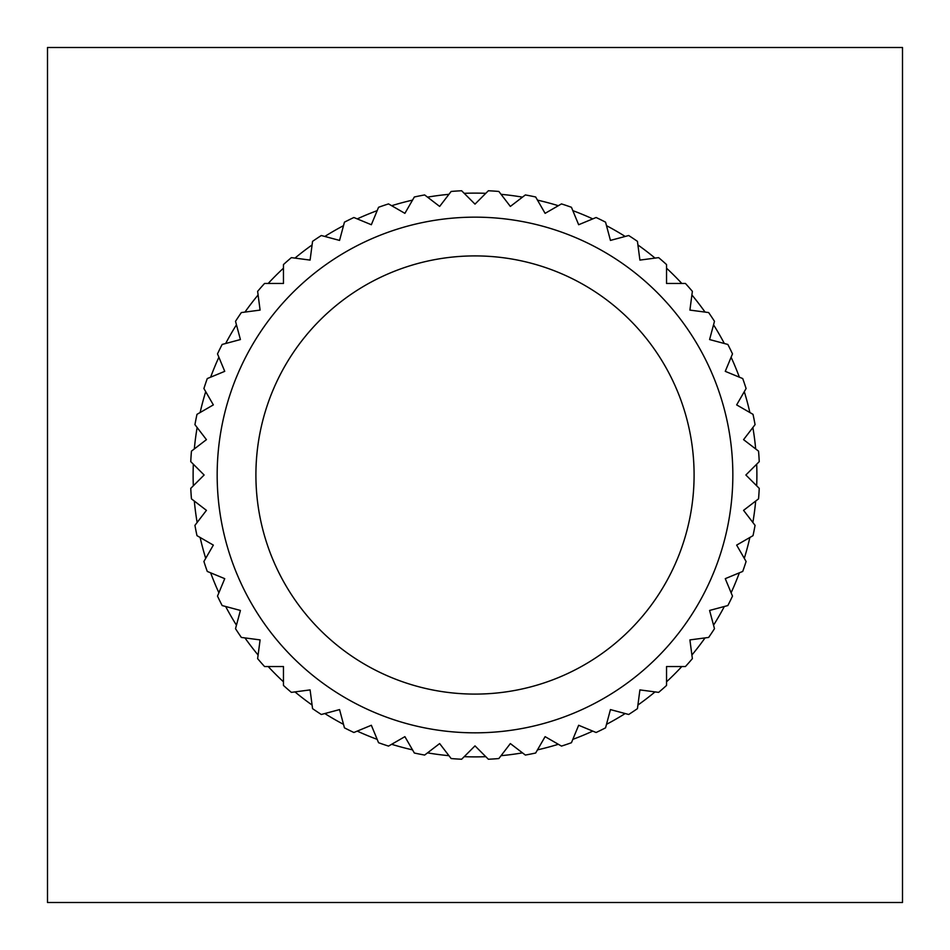 <?xml version="1.0" encoding="UTF-8"?>
<svg xmlns="http://www.w3.org/2000/svg" width="950" height="950" viewBox="0 0 950 950"><rect width="100%" height="100%" fill="white"/><g stroke="black" fill="none" stroke-linecap="round" stroke-linejoin="round"><path stroke-width="1.43" d="M694.094 475A219.094 219.094 0 0 1 475 694.094A219.094 219.094 0 0 1 255.906 475A219.094 219.094 0 0 1 475 255.906A219.094 219.094 0 0 1 694.094 475M732.842 475A257.842 257.842 0 0 0 475 217.158A257.842 257.842 0 0 0 217.17 475A257.842 257.842 0 0 0 475 732.83A257.842 257.842 0 0 0 732.842 475M759.24 461.641L745.881 475L759.24 488.359A284.549 284.549 0 0 1 758.551 498.857L743.565 510.352L755.06 525.35A284.549 284.549 0 0 1 753.018 535.658L736.654 545.11L746.094 561.474A284.549 284.549 0 0 1 742.722 571.437L725.266 578.657L732.498 596.113A284.549 284.549 0 0 1 727.842 605.554L709.591 610.446L714.483 628.686A284.549 284.549 0 0 1 708.641 637.438L689.902 639.908L692.372 658.635A284.549 284.549 0 0 1 685.437 666.544L666.544 666.544L666.544 685.437A284.549 284.549 0 0 1 658.635 692.372L639.908 689.902L637.438 708.641A284.549 284.549 0 0 1 628.686 714.483L610.446 709.591L605.554 727.842A284.549 284.549 0 0 1 596.113 732.498L578.657 725.266L571.437 742.722A284.549 284.549 0 0 1 561.474 746.094L545.11 736.654L535.658 753.018A284.549 284.549 0 0 1 525.35 755.06L510.352 743.565L498.857 758.551A284.549 284.549 0 0 1 488.359 759.24L475 745.881L461.641 759.24A284.549 284.549 0 0 1 451.143 758.551L439.648 743.565L424.65 755.06A284.549 284.549 0 0 1 414.343 753.018L404.89 736.654L388.526 746.094A284.549 284.549 0 0 1 378.563 742.722L371.343 725.266L353.887 732.498A284.549 284.549 0 0 1 344.446 727.842L339.554 709.591L321.314 714.483A284.549 284.549 0 0 1 312.562 708.641L310.092 689.902L291.365 692.372A284.549 284.549 0 0 1 283.456 685.437L283.456 666.544L264.563 666.544A284.549 284.549 0 0 1 257.628 658.635L260.098 639.908L241.359 637.438A284.549 284.549 0 0 1 235.517 628.686L240.409 610.446L222.158 605.554A284.549 284.549 0 0 1 217.502 596.113L224.734 578.657L207.278 571.437A284.549 284.549 0 0 1 203.906 561.474L213.346 545.11L196.982 535.658A284.549 284.549 0 0 1 194.94 525.35L206.435 510.352L191.449 498.857A284.549 284.549 0 0 1 190.76 488.359L204.119 475L190.76 461.641A284.549 284.549 0 0 1 191.449 451.143L206.435 439.648L194.94 424.65A284.549 284.549 0 0 1 196.982 414.343L213.346 404.89L203.906 388.526A284.549 284.549 0 0 1 207.278 378.563L224.734 371.343L217.502 353.887A284.549 284.549 0 0 1 222.158 344.446L240.409 339.554L235.517 321.314A284.549 284.549 0 0 1 241.359 312.562L260.098 310.092L257.628 291.365A284.549 284.549 0 0 1 264.563 283.456L283.456 283.456L283.456 264.563A284.549 284.549 0 0 1 291.365 257.628L310.092 260.098L312.562 241.359A284.549 284.549 0 0 1 321.314 235.517L339.554 240.409L344.446 222.158A284.549 284.549 0 0 1 353.887 217.502L371.343 224.734L378.563 207.278A284.549 284.549 0 0 1 388.526 203.906L404.89 213.346L414.343 196.982A284.549 284.549 0 0 1 424.65 194.94L439.648 206.435L451.143 191.449A284.549 284.549 0 0 1 461.641 190.76L475 204.119L488.359 190.76A284.549 284.549 0 0 1 498.857 191.449L510.352 206.435L525.35 194.94A284.549 284.549 0 0 1 535.658 196.982L545.11 213.346L561.474 203.906A284.549 284.549 0 0 1 571.437 207.278L578.657 224.734L596.113 217.502A284.549 284.549 0 0 1 605.554 222.158L610.446 240.409L628.686 235.517A284.549 284.549 0 0 1 637.438 241.359L639.908 260.098L658.635 257.628A284.549 284.549 0 0 1 666.544 264.563L666.544 283.456L685.437 283.456A284.549 284.549 0 0 1 692.372 291.365L689.902 310.092L708.641 312.562A284.549 284.549 0 0 1 714.483 321.314L709.591 339.554L727.842 344.446A284.549 284.549 0 0 1 732.498 353.887L725.266 371.343L742.722 378.563A284.549 284.549 0 0 1 746.094 388.526L736.654 404.89L753.018 414.343A284.549 284.549 0 0 1 755.06 424.65L743.565 439.648L758.551 451.143A284.549 284.549 0 0 1 759.24 461.641M448.934 194.322A281.877 281.877 0 0 0 427.536 197.137L439.648 206.435L448.934 194.322L443.531 194.881M756.889 475A281.877 281.877 0 0 0 756.675 464.206L745.881 475L756.675 485.794A281.877 281.877 0 0 0 756.889 475M193.325 464.206A281.877 281.877 0 0 0 193.325 485.794L204.119 475L193.325 464.206M197.137 427.536A281.877 281.877 0 0 0 194.322 448.934L206.435 439.648L197.137 427.536M205.711 391.673A281.877 281.877 0 0 0 200.129 412.526L213.346 404.89L205.711 391.673M218.892 357.236A281.877 281.877 0 0 0 210.639 377.186L224.734 371.343L218.892 357.236M236.455 324.817A281.877 281.877 0 0 0 225.661 343.508L240.409 339.554L236.455 324.817M258.103 294.963A281.877 281.877 0 0 0 244.958 312.087L260.098 310.092L258.103 294.963M283.456 268.197A281.877 281.877 0 0 0 268.197 283.456L283.456 283.456L283.456 268.197M312.087 244.958A281.877 281.877 0 0 0 294.963 258.103L310.092 260.098L312.087 244.958M343.508 225.661A281.877 281.877 0 0 0 324.817 236.455L339.554 240.409L343.508 225.661M377.186 210.639A281.877 281.877 0 0 0 357.236 218.892L371.343 224.734L377.186 210.639M412.526 200.129A281.877 281.877 0 0 0 391.673 205.711L404.89 213.346L412.526 200.129M464.206 193.325A281.877 281.877 0 0 1 485.794 193.325L475 204.119L464.206 193.325M522.464 197.137A281.877 281.877 0 0 0 501.066 194.322L510.352 206.435L522.464 197.137M558.327 205.711A281.877 281.877 0 0 0 537.474 200.129L545.11 213.346L558.327 205.711M592.764 218.892A281.877 281.877 0 0 0 572.814 210.639L578.657 224.734L592.764 218.892M625.183 236.455A281.877 281.877 0 0 0 606.492 225.661L610.446 240.409L625.183 236.455M655.037 258.103A281.877 281.877 0 0 0 637.913 244.958L639.908 260.098L655.037 258.103M681.803 283.456A281.877 281.877 0 0 0 666.544 268.197L666.544 283.456L681.803 283.456M705.043 312.087A281.877 281.877 0 0 0 691.897 294.963L689.902 310.092L705.043 312.087M724.339 343.508A281.877 281.877 0 0 0 713.545 324.817L709.591 339.554L724.339 343.508M739.361 377.186A281.877 281.877 0 0 0 731.108 357.236L725.266 371.343L739.361 377.186M749.871 412.526A281.877 281.877 0 0 0 744.289 391.673L736.654 404.89L749.871 412.526M755.678 448.934A281.877 281.877 0 0 0 752.863 427.536L743.565 439.648L755.678 448.934M902.5 902.5L902.5 47.5L47.5 47.5L47.5 902.5L902.5 902.5M752.863 522.464A281.877 281.877 0 0 0 755.678 501.066L743.565 510.352L752.863 522.464M744.289 558.327A281.877 281.877 0 0 0 749.871 537.474L736.654 545.11L744.289 558.327M731.108 592.764A281.877 281.877 0 0 0 739.361 572.814L725.266 578.657L731.108 592.764M713.545 625.183A281.877 281.877 0 0 0 724.339 606.492L709.591 610.446L713.545 625.183M691.897 655.037A281.877 281.877 0 0 0 705.043 637.913L689.902 639.908L691.897 655.037M666.544 681.803A281.877 281.877 0 0 0 681.803 666.544L666.544 666.544L666.544 681.803M637.913 705.043A281.877 281.877 0 0 0 655.037 691.897L639.908 689.902L637.913 705.043M606.492 724.339A281.877 281.877 0 0 0 625.183 713.545L610.446 709.591L606.492 724.339M572.814 739.361A281.877 281.877 0 0 0 592.764 731.108L578.657 725.266L572.814 739.361M537.474 749.871A281.877 281.877 0 0 0 558.327 744.289L545.11 736.654L537.474 749.871M501.066 755.678A281.877 281.877 0 0 0 522.464 752.863L510.352 743.565L501.066 755.678M464.206 756.675A281.877 281.877 0 0 0 485.794 756.675L475 745.881L464.206 756.675M427.536 752.863A281.877 281.877 0 0 0 448.934 755.678L439.648 743.565L427.536 752.863M391.673 744.289A281.877 281.877 0 0 0 412.526 749.871L404.89 736.654L391.673 744.289M357.236 731.108A281.877 281.877 0 0 0 377.186 739.361L371.343 725.266L357.236 731.108M324.817 713.545A281.877 281.877 0 0 0 343.508 724.339L339.554 709.591L324.817 713.545M294.963 691.897A281.877 281.877 0 0 0 312.087 705.043L310.092 689.902L294.963 691.897M268.197 666.544A281.877 281.877 0 0 0 283.456 681.803L283.456 666.544L268.197 666.544M244.958 637.913A281.877 281.877 0 0 0 258.103 655.037L260.098 639.908L244.958 637.913M225.661 606.492A281.877 281.877 0 0 0 236.455 625.183L240.409 610.446L225.661 606.492M210.639 572.814A281.877 281.877 0 0 0 218.892 592.764L224.734 578.657L210.639 572.814M200.129 537.474A281.877 281.877 0 0 0 205.711 558.327L213.346 545.11L200.129 537.474M194.322 501.066A281.877 281.877 0 0 0 197.137 522.464L206.435 510.352L194.322 501.066"/></g></svg>
